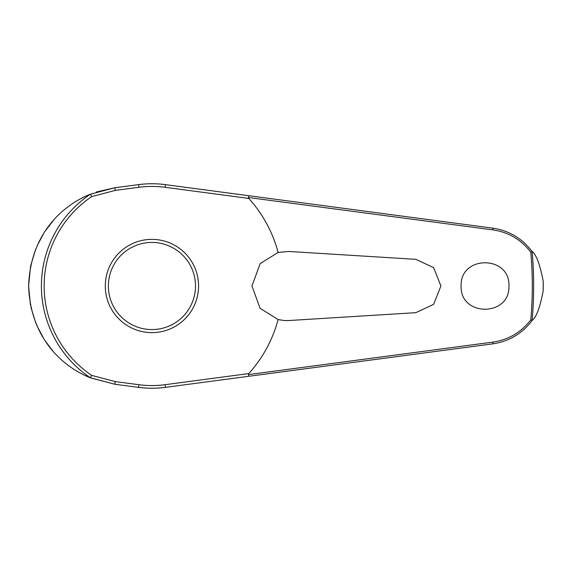 <?xml version="1.0" encoding="UTF-8"?>
<svg xmlns="http://www.w3.org/2000/svg" width="572" height="572" viewBox="0 0 572 572"><rect width="100%" height="100%" fill="white"/><g stroke="black" fill="none" stroke-linecap="round" stroke-linejoin="round"><path stroke-width="0.86" d="M249.85 376.14L492.721 343.858C508.951 341.47 522.093 333.669 532.153 320.442L532.096 320.463A381.724 381.724 0 0 0 532.096 251.53L532.153 251.558C522.072 238.317 508.923 230.516 492.721 228.142L165.401 184.634A102.252 102.252 0 0 0 138.61 184.62L114.786 187.745L90.362 194.223A110.518 110.518 0 0 0 90.362 377.777L114.786 384.255L138.61 387.38A102.252 102.252 0 0 0 165.401 387.366L248.977 376.254L248.37 374.481M248.37 197.519L492.9 229.894C508.394 232.153 521.028 239.568 530.795 252.138A380.373 380.373 0 0 1 530.795 319.862L532.096 320.463M90.362 194.223L91.72 196.604L115.337 190.383L138.96 187.28A99.571 99.571 0 0 1 165.051 187.301L165.401 184.634L248.977 195.746L248.384 197.397L248.784 198.427A130.573 130.573 0 0 1 278.114 252.438L288.688 251.458L415.858 259.33L433.612 267.632L440.926 286L433.619 304.361L415.858 312.669L288.688 320.542L284.413 320.542L278.114 319.562L260.131 308.351L251.952 286L260.181 263.592L278.114 252.438M532.153 251.558C536.479 254.919 540.168 264.886 543.221 281.453L543.221 290.547C540.168 307.114 536.479 317.081 532.153 320.442M461.103 286C459.952 255.04 510.11 255.04 508.958 286C510.11 316.959 459.952 316.959 461.103 286M115.337 190.383L114.786 187.745L96.268 192.02M53.239 220.606L45.217 231.067M43.751 233.34L37.016 246.031M35.729 249.092L30.724 265.601M30.538 266.509L28.6 286L30.459 305.119M165.051 187.301L248.784 198.427M532.096 251.537L530.795 252.138M151.93 332.632A46.632 46.632 0 0 0 198.563 286A46.632 46.632 0 0 0 151.93 239.368A46.632 46.632 0 0 0 105.298 286A46.632 46.632 0 0 0 151.93 332.632A46.632 46.632 0 0 1 105.298 286A46.632 46.632 0 0 1 151.93 239.368M90.362 377.777L91.72 375.396A107.779 107.779 0 0 1 91.72 196.604M530.795 319.862C521.049 332.418 508.415 339.832 492.9 342.106L248.384 374.603L248.784 373.573L165.051 384.699L165.401 387.366M165.051 384.699A99.571 99.571 0 0 1 138.96 384.72L115.337 381.617L91.72 375.396M278.114 319.562A130.573 130.573 0 0 1 248.784 373.573M30.859 307.042L35.757 322.973M36.765 325.397L43.994 339.053M45.367 341.155L52.617 350.679M90.834 377.985L114.786 384.255L115.337 381.617M90.283 377.763C64.057 367.338 30.516 339.553 28.6 286C30.516 232.447 64.057 204.662 90.283 194.237M138.96 384.72L138.61 387.38M138.96 187.28L138.61 184.62M543.221 281.453A391.319 391.319 0 0 1 543.25 286A391.319 391.319 0 0 1 543.221 290.547M195.495 286A43.565 43.565 0 0 0 151.93 242.435A43.565 43.565 0 0 0 108.365 286A43.565 43.565 0 0 0 151.93 329.565A43.565 43.565 0 0 0 195.495 286M492.721 228.142A1.838 0.408 97.6 0 1 492.9 229.894M492.721 343.858A1.838 0.408 -97.6 0 0 492.9 342.106"/></g></svg>
